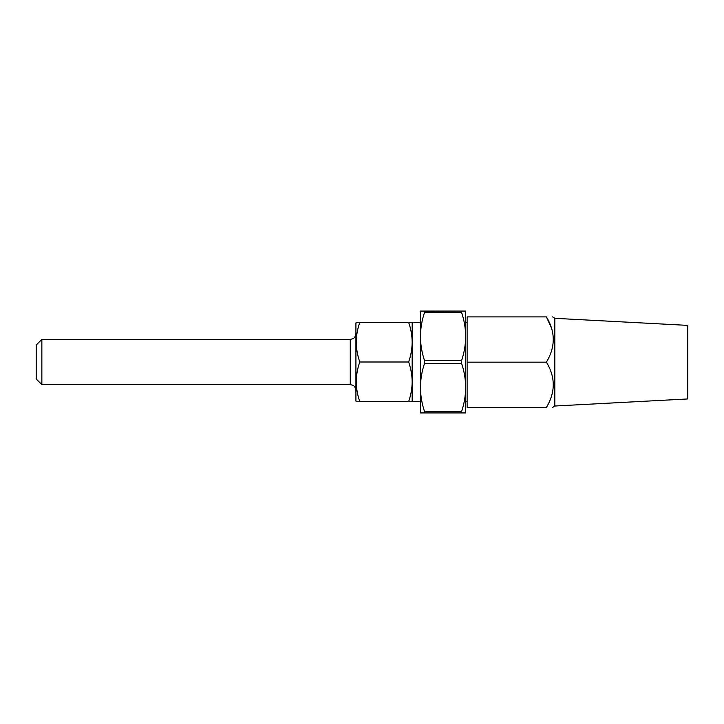 <?xml version="1.0" encoding="UTF-8"?>
<svg xmlns="http://www.w3.org/2000/svg" width="724" height="724" viewBox="0 0 724 724"><rect width="100%" height="100%" fill="white"/><g stroke="black" fill="none" stroke-linecap="round" stroke-linejoin="round"><path stroke-width="1.09" d="M41.856 384.634L36.2 378.978L36.2 345.022L41.856 339.366L41.856 384.634L350.262 384.634L350.262 339.366L352.706 338.805C352.651 338.868 355.439 337.918 355.918 333.71M412.173 362L412.173 401.612L408.644 401.612C410.906 395.141 412.083 388.544 412.173 381.801C412.083 375.05 410.906 368.453 408.644 362C410.906 355.529 412.083 348.932 412.173 342.199L412.173 362M358.579 401.612L356.244 401.612L355.918 401.042L355.918 322.958L356.244 322.388L358.579 322.388M412.173 342.199C412.083 335.438 410.906 328.841 408.644 322.388L412.173 322.388L412.173 342.199M408.644 322.388L359.783 322.388C355.131 335.556 355.131 348.76 359.783 362C355.131 375.168 355.131 388.372 359.783 401.612L408.644 401.612M408.644 362L359.783 362M461.604 312.487L461.604 311.076L465.695 311.076L465.695 387.467C465.595 379.276 464.229 371.258 461.604 363.412L424.517 363.412C421.884 371.276 420.526 379.295 420.427 387.467C420.526 395.657 421.893 403.675 424.517 411.513L461.604 411.513C464.238 403.657 465.595 395.639 465.695 387.467L465.695 412.924L420.427 412.924L420.427 336.533C420.526 344.724 421.893 352.742 424.517 360.588L461.604 360.588C464.238 352.724 465.595 344.705 465.695 336.533C465.595 328.343 464.229 320.325 461.604 312.487L424.517 312.487C421.884 320.343 420.526 328.361 420.427 336.533L420.427 311.076L461.604 311.076L424.726 311.447M461.604 360.588L461.604 363.412M424.517 363.412L424.517 360.588M424.517 412.924L424.517 411.513M424.517 312.487L424.517 311.076M461.604 411.513L461.396 412.553M554.819 318.316L687.8 325.384L687.8 398.951L554.819 406.019L554.819 318.316L552.611 316.895M546.403 362.163C555.534 377.123 555.534 392.218 546.403 407.44C555.534 407.44 555.534 407.44 546.403 407.44L467.107 407.44L467.107 316.895L546.403 316.895C555.534 331.854 555.534 346.941 546.403 362.163L467.107 362.163M554.819 406.019L552.611 407.44M551.561 328.216L546.403 316.895C555.534 316.895 555.534 316.895 546.403 316.895M412.173 401.612L420.427 401.612M465.695 401.612L467.107 401.612M412.173 322.388L420.427 322.388M465.695 322.388L467.107 322.388M41.856 339.366L350.262 339.366M350.262 384.634L352.706 385.195C352.651 385.132 355.439 386.082 355.918 390.29"/></g></svg>
